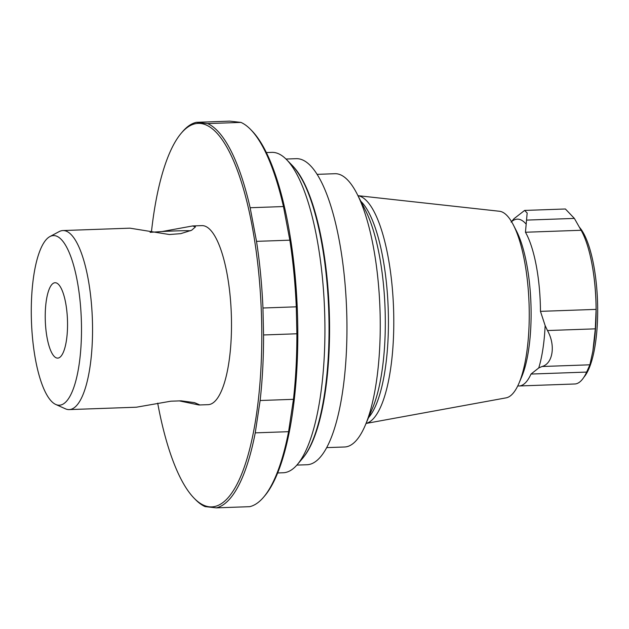 <?xml version="1.0" encoding="UTF-8"?>
<svg xmlns="http://www.w3.org/2000/svg" width="629" height="629" viewBox="0 0 629 629"><rect width="100%" height="100%" fill="white"/><g stroke="black" fill="none" stroke-linecap="round" stroke-linejoin="round"><path stroke-width="0.94" d="M55.792 404.478L65.416 408.811A89.577 26.339 -92 0 0 69.229 409.597A89.577 26.339 -92 0 0 92.479 323.047A89.577 26.339 -92 0 0 62.861 230.56A89.577 26.339 -92 0 0 59.118 231.621L49.825 236.614A84.86 24.956 -92 0 0 31.45 321.309A84.86 24.956 -92 0 0 55.792 404.478A84.86 24.956 -92 0 0 81.432 323.235A84.86 24.956 -92 0 0 49.825 236.614M179.351 400.893L198.945 404.99L208.175 404.659A89.577 26.339 -92 0 0 231.433 318.109A89.577 26.339 -92 0 0 201.815 225.622L192.6 225.945M198.945 404.99L199.479 404.777L194.495 402.639L181.081 400.83L170.852 401.2L136.351 407.215L69.229 409.597M62.861 230.56L129.967 228.17L169.39 234.531L180.79 233.642L191.664 230.238L195.477 226.872L192.6 225.96L162.062 231.543L150.103 232.345M67.515 321.671A37.716 11.094 88 0 1 57.726 358.113A37.716 11.094 88 0 1 45.304 320.814A37.716 11.094 88 0 1 55.045 282.728A37.716 11.094 88 0 1 67.515 321.671M157.698 403.158A191.884 56.421 -92 0 0 194.133 498.223A191.884 56.421 -92 0 0 209.347 506.809A191.884 56.421 -92 0 0 261.774 330.964A191.884 56.421 -92 0 0 206.257 125.037A191.884 56.421 -92 0 0 181.168 133.293A191.884 56.421 -92 0 0 151.4 232.258M583.877 377.251L584.097 376.991A79.112 23.265 -92 0 0 597.55 302.148A79.112 23.265 -92 0 0 579.309 227.132M517.777 385.884A81.943 24.091 -92 0 0 518.076 385.923A81.943 24.091 -92 0 0 519.129 385.97A81.943 24.091 -92 0 0 531.01 374.058L538.754 367.934L542.033 366.51C552.938 363.688 555.769 345.132 547.458 330.539L545.139 325.578L540.46 311.355L596.103 309.382L595.317 328.841L592.848 351.273L593.8 344.889A81.471 23.957 -92 0 0 590.71 257.866A81.471 23.957 -92 0 0 590.678 257.741M540.46 311.355A81.943 24.091 -92 0 0 525.459 232.25L527.165 212.995L524.61 210.432L565.392 208.985L574.371 218.412L581.102 230.269A81.943 24.091 -92 0 1 590.655 257.615A81.943 24.091 -92 0 1 596.103 309.382M524.61 210.432L514.003 218.703L511.094 222.116M592.848 351.273L589.892 364.804L586.653 372.077A81.943 24.091 -92 0 1 574.764 383.989L519.129 385.97M366.054 423.451L506.093 397.858A93.446 27.479 -92 0 0 519.035 383.1A93.446 27.479 -92 0 0 513.421 225.056A93.446 27.479 -92 0 0 499.465 211.258L357.964 195.674M366.062 423.427A114.148 33.565 -92 0 0 393.557 308.438A114.148 33.565 -92 0 0 357.972 195.69M326.758 447.62L344.645 446.983A136.721 40.201 -92 0 0 365.307 425.212L372.533 408.19A116.923 34.383 -92 0 0 365.504 210.432L357.091 193.968A136.721 40.201 -92 0 0 334.935 173.714L317.047 174.351M365.307 425.212A136.721 40.201 -92 0 0 357.091 193.968M277.711 472.953L283.192 472.756A160.293 47.136 -92 0 0 297.407 464.477A160.293 47.136 -92 0 0 324.603 310.891A160.293 47.136 -92 0 0 286.572 159.624A160.293 47.136 -92 0 0 271.807 152.367L266.326 152.564M296.864 465.098L307.078 464.737A153.13 45.029 -92 0 0 346.744 313.446A153.13 45.029 -92 0 0 298.17 158.752A153.13 45.029 -92 0 0 296.196 158.673L285.991 159.035M294.38 167.794A153.13 45.029 88 0 1 329.25 310.726A153.13 45.029 88 0 1 304.609 455.773M194.133 498.223L195.407 499.52A193.3 56.838 -92 0 0 205.078 506.597L216.337 507.862L249.658 506.675A193.3 56.838 -92 0 0 263.677 497.091L264.856 495.707A191.884 56.421 -92 0 0 297.407 311.858A191.884 56.421 -92 0 0 251.883 130.777L250.617 129.48A193.3 56.838 -92 0 0 240.938 122.403L207.617 123.583L196.358 122.325A193.3 56.838 -92 0 0 182.339 131.909L181.168 133.293M196.358 122.325L229.687 121.138L240.938 122.403M263.677 497.091A193.3 56.838 -92 0 0 288.577 431.683L293.452 399.321A193.3 56.838 -92 0 0 296.888 333.779L296.275 306.826A193.3 56.838 -92 0 0 289.843 240.176L283.467 206.548A193.3 56.838 -92 0 0 250.617 129.48M283.467 206.548L250.145 207.735A193.3 56.838 -92 0 0 207.617 123.583M289.843 240.176L256.522 241.355L250.145 207.735M296.275 306.826L262.953 308.006A193.3 56.838 -92 0 0 256.522 241.355M262.953 308.006L263.559 334.966L296.888 333.779M293.452 399.321L260.131 400.508A193.3 56.838 -92 0 0 263.559 334.966M288.577 431.683L255.248 432.862L260.131 400.508M216.337 507.862A193.3 56.838 -92 0 0 255.248 432.862M190.626 230.741A32.999 1.714 -3.2 0 0 162.062 231.543M526.512 220.111L574.371 218.412M542.033 366.51L589.892 364.804M547.458 330.539L595.317 328.841M525.836 223.775A84.836 24.948 -92 0 0 511.566 221.691M525.459 232.25L581.102 230.269M538.754 367.934A84.836 24.948 -92 0 0 545.139 325.578M531.01 374.058L586.653 372.077M519.035 383.1L521.685 376.857A86.181 25.341 -92 0 0 516.511 231.095L513.421 225.056M368.515 417.648A113.204 33.29 -92 0 0 388.203 308.627A113.204 33.29 -92 0 0 360.826 201.28M297.407 464.477L302.596 458.344A154.05 45.296 -92 0 0 328.731 310.742A154.05 45.296 -92 0 0 292.186 165.364L286.572 159.624M302.596 458.344C308.241 451.591 313.093 441.644 317.15 428.522C321.002 416.052 323.982 401.467 326.097 384.767C331.106 342.404 330.374 299.019 323.911 254.611C317.04 210.88 306.465 181.128 292.186 165.364"/></g></svg>
